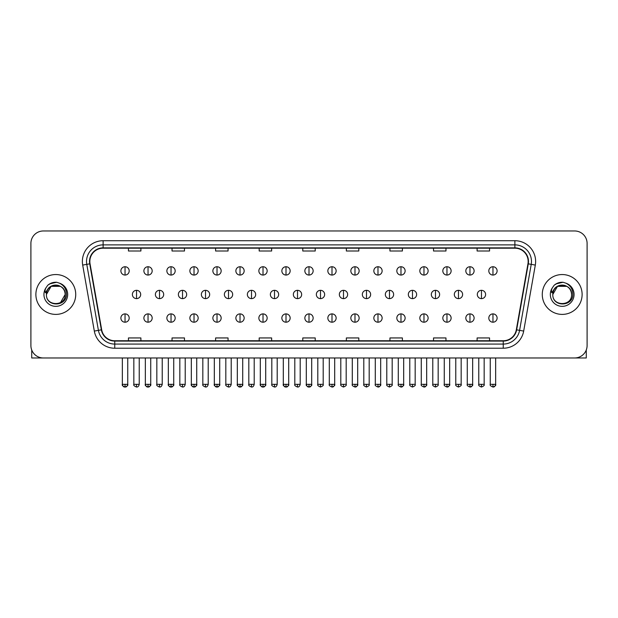 <?xml version="1.0" encoding="UTF-8"?>
<svg xmlns="http://www.w3.org/2000/svg" width="618" height="618" viewBox="0 0 618 618"><rect width="100%" height="100%" fill="white"/><g stroke="black" fill="none" stroke-linecap="round" stroke-linejoin="round"><path stroke-width="0.93" d="M35.883 294.469A19.923 19.923 0 0 0 55.805 314.4A19.923 19.923 0 0 0 75.728 294.469A19.923 19.923 0 0 0 55.805 274.546A19.923 19.923 0 0 0 35.883 294.469A19.923 19.923 0 0 0 55.805 314.4A19.923 19.923 0 0 0 75.728 294.469A19.923 19.923 0 0 0 55.805 274.546A19.923 19.923 0 0 0 35.883 294.469M542.272 294.469A19.923 19.923 0 0 0 562.195 314.4A19.923 19.923 0 0 0 582.117 294.469A19.923 19.923 0 0 0 562.195 274.546A19.923 19.923 0 0 0 542.272 294.469A19.923 19.923 0 0 0 562.195 314.4A19.923 19.923 0 0 0 582.117 294.469A19.923 19.923 0 0 0 562.195 274.546A19.923 19.923 0 0 0 542.272 294.469M89.842 261.476A13.279 13.279 0 0 1 103.121 248.189L514.879 248.189A13.279 13.279 0 0 1 527.957 263.778L516.324 329.78A13.279 13.279 0 0 1 503.237 340.75L114.763 340.75A13.279 13.279 0 0 1 101.676 329.78L90.043 263.778A13.279 13.279 0 0 1 89.842 261.476M89.51 261.476A13.611 13.611 0 0 0 89.718 263.84L101.352 329.834A13.611 13.611 0 0 0 114.763 341.082L503.237 341.082A13.611 13.611 0 0 0 516.648 329.834L528.282 263.84A13.611 13.611 0 0 0 514.879 247.857L103.121 247.857A13.611 13.611 0 0 0 89.51 261.476M82.688 265.076A20.757 20.757 0 0 1 103.121 240.719L514.879 240.719A20.757 20.757 0 0 1 535.312 265.076L523.678 331.078A20.757 20.757 0 0 1 503.237 348.228L114.763 348.228A20.757 20.757 0 0 1 94.322 331.078L82.688 265.076L86.775 264.357A16.601 16.601 0 0 1 103.121 244.875L514.879 244.875A16.601 16.601 0 0 1 531.225 264.357L519.591 330.352A16.601 16.601 0 0 1 503.237 344.071L114.763 344.071A16.601 16.601 0 0 1 98.409 330.352L86.775 264.357A16.601 16.601 0 0 1 86.52 261.476M587.1 243.415A12.453 12.453 0 0 0 574.647 230.97L43.353 230.97A12.453 12.453 0 0 0 30.9 243.415L30.9 345.524A12.453 12.453 0 0 0 43.353 357.976L574.647 357.976A12.453 12.453 0 0 0 587.1 345.524L587.1 243.415L587.1 345.524M302.774 248.189L302.774 251.001L315.226 251.001L315.226 248.189M259.189 248.189L259.189 251.001L271.642 251.001L271.642 248.189M215.605 248.189L215.605 251.001L228.057 251.001L228.057 248.189M172.028 248.189L172.028 251.001L184.481 251.001L184.481 248.189M128.444 248.189L128.444 251.001L140.896 251.001L140.896 248.189M346.358 248.189L346.358 251.001L358.811 251.001L358.811 248.189M389.943 248.189L389.943 251.001L402.395 251.001L402.395 248.189M433.519 248.189L433.519 251.001L445.972 251.001L445.972 248.189M477.104 248.189L477.104 251.001L489.556 251.001L489.556 248.189M315.226 340.75L315.226 337.946L302.774 337.946L302.774 340.75M271.642 340.75L271.642 337.946L259.189 337.946L259.189 340.75M228.057 340.75L228.057 337.946L215.605 337.946L215.605 340.75M184.481 340.75L184.481 337.946L172.028 337.946L172.028 340.75M140.896 340.75L140.896 337.946L128.444 337.946L128.444 340.75M358.811 340.75L358.811 337.946L346.358 337.946L346.358 340.75M402.395 340.75L402.395 337.946L389.943 337.946L389.943 340.75M445.972 340.75L445.972 337.946L433.519 337.946L433.519 340.75M489.556 340.75L489.556 337.946L477.104 337.946L477.104 340.75M30.9 243.415L30.9 345.524M574.647 230.97L43.353 230.97M43.353 357.976L574.647 357.976M125.037 266.744A4.148 4.148 0 0 0 120.889 270.893A4.148 4.148 0 0 0 125.037 275.049A4.148 4.148 0 0 0 129.193 270.893A4.148 4.148 0 0 0 125.037 266.744L125.037 275.049A4.148 4.148 0 0 0 129.193 270.893A4.148 4.148 0 0 0 125.037 266.744M136.539 290.321A4.148 4.148 0 0 0 132.383 294.469A4.148 4.148 0 0 0 136.539 298.625A4.148 4.148 0 0 0 140.688 294.469A4.148 4.148 0 0 0 136.539 290.321L136.539 298.625A4.148 4.148 0 0 0 140.688 294.469A4.148 4.148 0 0 0 136.539 290.321M125.037 313.898A4.148 4.148 0 0 0 120.889 318.046A4.148 4.148 0 0 0 125.037 322.202A4.148 4.148 0 0 0 129.193 318.046A4.148 4.148 0 0 0 125.037 313.898L125.037 322.202A4.148 4.148 0 0 0 129.193 318.046A4.148 4.148 0 0 0 125.037 313.898M148.034 266.744A4.148 4.148 0 0 0 143.886 270.893A4.148 4.148 0 0 0 148.034 275.049A4.148 4.148 0 0 0 152.183 270.893A4.148 4.148 0 0 0 148.034 266.744L148.034 275.049A4.148 4.148 0 0 0 152.183 270.893A4.148 4.148 0 0 0 148.034 266.744M171.031 266.744A4.148 4.148 0 0 0 166.875 270.893A4.148 4.148 0 0 0 171.031 275.049A4.148 4.148 0 0 0 175.18 270.893A4.148 4.148 0 0 0 171.031 266.744L171.031 275.049A4.148 4.148 0 0 0 175.18 270.893A4.148 4.148 0 0 0 171.031 266.744M194.021 266.744A4.148 4.148 0 0 0 189.873 270.893A4.148 4.148 0 0 0 194.021 275.049A4.148 4.148 0 0 0 198.177 270.893A4.148 4.148 0 0 0 194.021 266.744L194.021 275.049A4.148 4.148 0 0 0 198.177 270.893A4.148 4.148 0 0 0 194.021 266.744M217.018 266.744A4.148 4.148 0 0 0 212.87 270.893A4.148 4.148 0 0 0 217.018 275.049A4.148 4.148 0 0 0 221.167 270.893A4.148 4.148 0 0 0 217.018 266.744L217.018 275.049A4.148 4.148 0 0 0 221.167 270.893A4.148 4.148 0 0 0 217.018 266.744M159.529 290.321A4.148 4.148 0 0 0 155.381 294.469A4.148 4.148 0 0 0 159.529 298.625A4.148 4.148 0 0 0 163.685 294.469A4.148 4.148 0 0 0 159.529 290.321L159.529 298.625A4.148 4.148 0 0 0 163.685 294.469A4.148 4.148 0 0 0 159.529 290.321M182.526 290.321A4.148 4.148 0 0 0 178.378 294.469A4.148 4.148 0 0 0 182.526 298.625A4.148 4.148 0 0 0 186.675 294.469A4.148 4.148 0 0 0 182.526 290.321L182.526 298.625A4.148 4.148 0 0 0 186.675 294.469A4.148 4.148 0 0 0 182.526 290.321M205.524 290.321A4.148 4.148 0 0 0 201.368 294.469A4.148 4.148 0 0 0 205.524 298.625A4.148 4.148 0 0 0 209.672 294.469A4.148 4.148 0 0 0 205.524 290.321L205.524 298.625A4.148 4.148 0 0 0 209.672 294.469A4.148 4.148 0 0 0 205.524 290.321M46.852 291.65L46.412 294.469C45.894 307.216 66.512 306.984 66.443 294.469C66.481 289.294 64.172 285.539 59.513 283.191L56.709 282.271C53.326 282.071 50.344 283.067 47.756 285.253L46.064 287.679C45.037 289.417 44.813 291.109 45.392 292.739L48.413 288.266C51.224 285.446 54.577 284.519 58.463 285.477A9.386 9.386 0 0 0 46.852 291.65M58.463 285.477C62.657 286.968 64.898 289.966 65.191 294.469C65.763 306.574 45.848 306.574 46.42 294.469C45.848 282.364 65.763 282.364 65.191 294.469L60.494 302.596M46.42 294.469L51.116 286.343L60.494 286.343M48.111 284.96L51.34 283.083M52.144 282.797L55.628 282.241M56.632 282.264L49.687 283.878L47.787 285.23L49.687 283.878L55.898 282.233L49.687 283.878L47.787 285.23L49.687 283.878L55.898 282.233M553.249 291.65L552.801 294.469C552.283 307.216 572.901 306.984 572.832 294.469C572.871 289.294 570.561 285.539 565.903 283.191L563.098 282.271C559.715 282.071 556.733 283.067 554.153 285.253L552.461 287.679C551.426 289.417 551.202 291.109 551.781 292.739L554.802 288.266C557.621 285.446 560.966 284.519 564.852 285.477A9.386 9.386 0 0 0 553.249 291.65M571.58 294.469C572.152 306.574 552.237 306.574 552.809 294.469C552.237 282.364 572.152 282.364 571.58 294.469C571.287 289.966 569.047 286.968 564.852 285.477M552.809 294.469L557.506 286.343L566.884 286.343M554.5 284.96L557.73 283.083M558.533 282.797L562.017 282.241M563.021 282.264L556.076 283.878L554.176 285.23L556.076 283.878L562.295 282.233L556.076 283.878L554.176 285.23L556.076 283.878L562.295 282.233M31.727 349.997L31.727 357.976L79.877 357.976M586.273 349.997L586.273 357.976L538.124 357.976M240.016 266.744A4.148 4.148 0 0 0 235.867 270.893A4.148 4.148 0 0 0 240.016 275.049A4.148 4.148 0 0 0 244.164 270.893A4.148 4.148 0 0 0 240.016 266.744L240.016 275.049A4.148 4.148 0 0 0 244.164 270.893A4.148 4.148 0 0 0 240.016 266.744M263.013 266.744A4.148 4.148 0 0 0 258.857 270.893A4.148 4.148 0 0 0 263.013 275.049A4.148 4.148 0 0 0 267.161 270.893A4.148 4.148 0 0 0 263.013 266.744L263.013 275.049A4.148 4.148 0 0 0 267.161 270.893A4.148 4.148 0 0 0 263.013 266.744M286.003 266.744A4.148 4.148 0 0 0 281.854 270.893A4.148 4.148 0 0 0 286.003 275.049A4.148 4.148 0 0 0 290.159 270.893A4.148 4.148 0 0 0 286.003 266.744L286.003 275.049A4.148 4.148 0 0 0 290.159 270.893A4.148 4.148 0 0 0 286.003 266.744M228.513 290.321A4.148 4.148 0 0 0 224.365 294.469A4.148 4.148 0 0 0 228.513 298.625A4.148 4.148 0 0 0 232.669 294.469A4.148 4.148 0 0 0 228.513 290.321L228.513 298.625A4.148 4.148 0 0 0 232.669 294.469A4.148 4.148 0 0 0 228.513 290.321M251.511 290.321A4.148 4.148 0 0 0 247.362 294.469A4.148 4.148 0 0 0 251.511 298.625A4.148 4.148 0 0 0 255.667 294.469A4.148 4.148 0 0 0 251.511 290.321L251.511 298.625A4.148 4.148 0 0 0 255.667 294.469A4.148 4.148 0 0 0 251.511 290.321M274.508 290.321A4.148 4.148 0 0 0 270.36 294.469A4.148 4.148 0 0 0 274.508 298.625A4.148 4.148 0 0 0 278.656 294.469A4.148 4.148 0 0 0 274.508 290.321L274.508 298.625A4.148 4.148 0 0 0 278.656 294.469A4.148 4.148 0 0 0 274.508 290.321M309 266.744A4.148 4.148 0 0 0 304.852 270.893A4.148 4.148 0 0 0 309 275.049A4.148 4.148 0 0 0 313.148 270.893A4.148 4.148 0 0 0 309 266.744L309 275.049A4.148 4.148 0 0 0 313.148 270.893A4.148 4.148 0 0 0 309 266.744M331.997 266.744A4.148 4.148 0 0 0 327.841 270.893A4.148 4.148 0 0 0 331.997 275.049A4.148 4.148 0 0 0 336.146 270.893A4.148 4.148 0 0 0 331.997 266.744L331.997 275.049A4.148 4.148 0 0 0 336.146 270.893A4.148 4.148 0 0 0 331.997 266.744M354.987 266.744A4.148 4.148 0 0 0 350.839 270.893A4.148 4.148 0 0 0 354.987 275.049A4.148 4.148 0 0 0 359.143 270.893A4.148 4.148 0 0 0 354.987 266.744L354.987 275.049A4.148 4.148 0 0 0 359.143 270.893A4.148 4.148 0 0 0 354.987 266.744M377.984 266.744A4.148 4.148 0 0 0 373.836 270.893A4.148 4.148 0 0 0 377.984 275.049A4.148 4.148 0 0 0 382.133 270.893A4.148 4.148 0 0 0 377.984 266.744L377.984 275.049A4.148 4.148 0 0 0 382.133 270.893A4.148 4.148 0 0 0 377.984 266.744M400.982 266.744A4.148 4.148 0 0 0 396.833 270.893A4.148 4.148 0 0 0 400.982 275.049A4.148 4.148 0 0 0 405.13 270.893A4.148 4.148 0 0 0 400.982 266.744L400.982 275.049A4.148 4.148 0 0 0 405.13 270.893A4.148 4.148 0 0 0 400.982 266.744M297.505 290.321A4.148 4.148 0 0 0 293.349 294.469A4.148 4.148 0 0 0 297.505 298.625A4.148 4.148 0 0 0 301.654 294.469A4.148 4.148 0 0 0 297.505 290.321L297.505 298.625A4.148 4.148 0 0 0 301.654 294.469A4.148 4.148 0 0 0 297.505 290.321M320.495 290.321A4.148 4.148 0 0 0 316.346 294.469A4.148 4.148 0 0 0 320.495 298.625A4.148 4.148 0 0 0 324.651 294.469A4.148 4.148 0 0 0 320.495 290.321L320.495 298.625A4.148 4.148 0 0 0 324.651 294.469A4.148 4.148 0 0 0 320.495 290.321M343.492 290.321A4.148 4.148 0 0 0 339.344 294.469A4.148 4.148 0 0 0 343.492 298.625A4.148 4.148 0 0 0 347.64 294.469A4.148 4.148 0 0 0 343.492 290.321L343.492 298.625A4.148 4.148 0 0 0 347.64 294.469A4.148 4.148 0 0 0 343.492 290.321M366.489 290.321A4.148 4.148 0 0 0 362.333 294.469A4.148 4.148 0 0 0 366.489 298.625A4.148 4.148 0 0 0 370.638 294.469A4.148 4.148 0 0 0 366.489 290.321L366.489 298.625A4.148 4.148 0 0 0 370.638 294.469A4.148 4.148 0 0 0 366.489 290.321M389.487 290.321A4.148 4.148 0 0 0 385.331 294.469A4.148 4.148 0 0 0 389.487 298.625A4.148 4.148 0 0 0 393.635 294.469A4.148 4.148 0 0 0 389.487 290.321L389.487 298.625A4.148 4.148 0 0 0 393.635 294.469A4.148 4.148 0 0 0 389.487 290.321M423.979 266.744A4.148 4.148 0 0 0 419.823 270.893A4.148 4.148 0 0 0 423.979 275.049A4.148 4.148 0 0 0 428.127 270.893A4.148 4.148 0 0 0 423.979 266.744L423.979 275.049A4.148 4.148 0 0 0 428.127 270.893A4.148 4.148 0 0 0 423.979 266.744M446.969 266.744A4.148 4.148 0 0 0 442.82 270.893A4.148 4.148 0 0 0 446.969 275.049A4.148 4.148 0 0 0 451.125 270.893A4.148 4.148 0 0 0 446.969 266.744L446.969 275.049A4.148 4.148 0 0 0 451.125 270.893A4.148 4.148 0 0 0 446.969 266.744M469.966 266.744A4.148 4.148 0 0 0 465.817 270.893A4.148 4.148 0 0 0 469.966 275.049A4.148 4.148 0 0 0 474.114 270.893A4.148 4.148 0 0 0 469.966 266.744L469.966 275.049A4.148 4.148 0 0 0 474.114 270.893A4.148 4.148 0 0 0 469.966 266.744M492.963 266.744A4.148 4.148 0 0 0 488.807 270.893A4.148 4.148 0 0 0 492.963 275.049A4.148 4.148 0 0 0 497.111 270.893A4.148 4.148 0 0 0 492.963 266.744L492.963 275.049A4.148 4.148 0 0 0 497.111 270.893A4.148 4.148 0 0 0 492.963 266.744M412.476 290.321A4.148 4.148 0 0 0 408.328 294.469A4.148 4.148 0 0 0 412.476 298.625A4.148 4.148 0 0 0 416.632 294.469A4.148 4.148 0 0 0 412.476 290.321L412.476 298.625A4.148 4.148 0 0 0 416.632 294.469A4.148 4.148 0 0 0 412.476 290.321M435.474 290.321A4.148 4.148 0 0 0 431.325 294.469A4.148 4.148 0 0 0 435.474 298.625A4.148 4.148 0 0 0 439.622 294.469A4.148 4.148 0 0 0 435.474 290.321L435.474 298.625A4.148 4.148 0 0 0 439.622 294.469A4.148 4.148 0 0 0 435.474 290.321M458.471 290.321A4.148 4.148 0 0 0 454.315 294.469A4.148 4.148 0 0 0 458.471 298.625A4.148 4.148 0 0 0 462.619 294.469A4.148 4.148 0 0 0 458.471 290.321L458.471 298.625A4.148 4.148 0 0 0 462.619 294.469A4.148 4.148 0 0 0 458.471 290.321M481.461 290.321A4.148 4.148 0 0 0 477.312 294.469A4.148 4.148 0 0 0 481.461 298.625A4.148 4.148 0 0 0 485.617 294.469A4.148 4.148 0 0 0 481.461 290.321L481.461 298.625A4.148 4.148 0 0 0 485.617 294.469A4.148 4.148 0 0 0 481.461 290.321M148.034 313.898A4.148 4.148 0 0 0 143.886 318.046A4.148 4.148 0 0 0 148.034 322.202A4.148 4.148 0 0 0 152.183 318.046A4.148 4.148 0 0 0 148.034 313.898L148.034 322.202A4.148 4.148 0 0 0 152.183 318.046A4.148 4.148 0 0 0 148.034 313.898M171.031 313.898A4.148 4.148 0 0 0 166.875 318.046A4.148 4.148 0 0 0 171.031 322.202A4.148 4.148 0 0 0 175.18 318.046A4.148 4.148 0 0 0 171.031 313.898L171.031 322.202A4.148 4.148 0 0 0 175.18 318.046A4.148 4.148 0 0 0 171.031 313.898M194.021 313.898A4.148 4.148 0 0 0 189.873 318.046A4.148 4.148 0 0 0 194.021 322.202A4.148 4.148 0 0 0 198.177 318.046A4.148 4.148 0 0 0 194.021 313.898L194.021 322.202A4.148 4.148 0 0 0 198.177 318.046A4.148 4.148 0 0 0 194.021 313.898M217.018 313.898A4.148 4.148 0 0 0 212.87 318.046A4.148 4.148 0 0 0 217.018 322.202A4.148 4.148 0 0 0 221.167 318.046A4.148 4.148 0 0 0 217.018 313.898L217.018 322.202A4.148 4.148 0 0 0 221.167 318.046A4.148 4.148 0 0 0 217.018 313.898M240.016 313.898A4.148 4.148 0 0 0 235.867 318.046A4.148 4.148 0 0 0 240.016 322.202A4.148 4.148 0 0 0 244.164 318.046A4.148 4.148 0 0 0 240.016 313.898L240.016 322.202A4.148 4.148 0 0 0 244.164 318.046A4.148 4.148 0 0 0 240.016 313.898M263.013 313.898A4.148 4.148 0 0 0 258.857 318.046A4.148 4.148 0 0 0 263.013 322.202A4.148 4.148 0 0 0 267.161 318.046A4.148 4.148 0 0 0 263.013 313.898L263.013 322.202A4.148 4.148 0 0 0 267.161 318.046A4.148 4.148 0 0 0 263.013 313.898M286.003 313.898A4.148 4.148 0 0 0 281.854 318.046A4.148 4.148 0 0 0 286.003 322.202A4.148 4.148 0 0 0 290.159 318.046A4.148 4.148 0 0 0 286.003 313.898L286.003 322.202A4.148 4.148 0 0 0 290.159 318.046A4.148 4.148 0 0 0 286.003 313.898M309 313.898A4.148 4.148 0 0 0 304.852 318.046A4.148 4.148 0 0 0 309 322.202A4.148 4.148 0 0 0 313.148 318.046A4.148 4.148 0 0 0 309 313.898L309 322.202A4.148 4.148 0 0 0 313.148 318.046A4.148 4.148 0 0 0 309 313.898M331.997 313.898A4.148 4.148 0 0 0 327.841 318.046A4.148 4.148 0 0 0 331.997 322.202A4.148 4.148 0 0 0 336.146 318.046A4.148 4.148 0 0 0 331.997 313.898L331.997 322.202A4.148 4.148 0 0 0 336.146 318.046A4.148 4.148 0 0 0 331.997 313.898M354.987 313.898A4.148 4.148 0 0 0 350.839 318.046A4.148 4.148 0 0 0 354.987 322.202A4.148 4.148 0 0 0 359.143 318.046A4.148 4.148 0 0 0 354.987 313.898L354.987 322.202A4.148 4.148 0 0 0 359.143 318.046A4.148 4.148 0 0 0 354.987 313.898M377.984 313.898A4.148 4.148 0 0 0 373.836 318.046A4.148 4.148 0 0 0 377.984 322.202A4.148 4.148 0 0 0 382.133 318.046A4.148 4.148 0 0 0 377.984 313.898L377.984 322.202A4.148 4.148 0 0 0 382.133 318.046A4.148 4.148 0 0 0 377.984 313.898M400.982 313.898A4.148 4.148 0 0 0 396.833 318.046A4.148 4.148 0 0 0 400.982 322.202A4.148 4.148 0 0 0 405.13 318.046A4.148 4.148 0 0 0 400.982 313.898L400.982 322.202A4.148 4.148 0 0 0 405.13 318.046A4.148 4.148 0 0 0 400.982 313.898M423.979 313.898A4.148 4.148 0 0 0 419.823 318.046A4.148 4.148 0 0 0 423.979 322.202A4.148 4.148 0 0 0 428.127 318.046A4.148 4.148 0 0 0 423.979 313.898L423.979 322.202A4.148 4.148 0 0 0 428.127 318.046A4.148 4.148 0 0 0 423.979 313.898M446.969 313.898A4.148 4.148 0 0 0 442.82 318.046A4.148 4.148 0 0 0 446.969 322.202A4.148 4.148 0 0 0 451.125 318.046A4.148 4.148 0 0 0 446.969 313.898L446.969 322.202A4.148 4.148 0 0 0 451.125 318.046A4.148 4.148 0 0 0 446.969 313.898M469.966 313.898A4.148 4.148 0 0 0 465.817 318.046A4.148 4.148 0 0 0 469.966 322.202A4.148 4.148 0 0 0 474.114 318.046A4.148 4.148 0 0 0 469.966 313.898L469.966 322.202A4.148 4.148 0 0 0 474.114 318.046A4.148 4.148 0 0 0 469.966 313.898M492.963 313.898A4.148 4.148 0 0 0 488.807 318.046A4.148 4.148 0 0 0 492.963 322.202A4.148 4.148 0 0 0 497.111 318.046A4.148 4.148 0 0 0 492.963 313.898L492.963 322.202A4.148 4.148 0 0 0 497.111 318.046A4.148 4.148 0 0 0 492.963 313.898M514.879 240.719L514.879 247.857M86.775 264.357L89.718 263.84M114.763 348.228L114.763 341.082M503.237 341.082L503.237 348.228M516.648 329.834L523.678 331.078M94.322 331.078L101.352 329.834M528.282 263.84L535.312 265.076M103.121 240.719L103.121 247.857M136.539 384.334L133.836 384.334C133.295 385.199 134.191 386.096 136.539 387.03L136.539 384.334L139.235 384.334L139.235 357.976M125.037 384.334L122.341 384.334C121.792 385.199 122.696 386.096 125.037 387.03L125.037 384.334L127.741 384.334C128.281 385.199 127.385 386.096 125.037 387.03C123.708 387.162 122.812 386.258 122.341 384.334L122.341 357.976M159.529 384.334L156.833 384.334C156.284 385.199 157.188 386.096 159.529 387.03L159.529 384.334L162.233 384.334L162.233 357.976M182.526 384.334L179.83 384.334C179.282 385.199 180.178 386.096 182.526 387.03L182.526 384.334L185.222 384.334L185.222 357.976M205.524 384.334L202.828 384.334C202.279 385.199 203.175 386.096 205.524 387.03L205.524 384.334L208.22 384.334L208.22 357.976M46.064 287.679A11.873 11.873 0 0 0 55.805 306.343A11.873 11.873 0 0 0 59.513 283.191M552.461 287.679A11.873 11.873 0 0 0 562.195 306.343A11.873 11.873 0 0 0 565.903 283.191M228.513 384.334L225.817 384.334C225.269 385.199 226.173 386.096 228.513 387.03L228.513 384.334L231.217 384.334L231.217 357.976M251.511 384.334L248.815 384.334C248.266 385.199 249.17 386.096 251.511 387.03L251.511 384.334L254.207 384.334L254.207 357.976M274.508 384.334L271.812 384.334C271.263 385.199 272.159 386.096 274.508 387.03L274.508 384.334L277.204 384.334L277.204 357.976M297.505 384.334L294.801 384.334C294.261 385.199 295.157 386.096 297.505 387.03L297.505 384.334L300.201 384.334L300.201 357.976M320.495 384.334L317.799 384.334C317.25 385.199 318.154 386.096 320.495 387.03L320.495 384.334L323.199 384.334L323.199 357.976M343.492 384.334L340.796 384.334C340.248 385.199 341.144 386.096 343.492 387.03L343.492 384.334L346.188 384.334L346.188 357.976M366.489 384.334L363.793 384.334C363.245 385.199 364.141 386.096 366.489 387.03L366.489 384.334L369.185 384.334L369.185 357.976M389.487 384.334L386.783 384.334C386.235 385.199 387.138 386.096 389.487 387.03L389.487 384.334L392.183 384.334L392.183 357.976M412.476 384.334L409.78 384.334C409.232 385.199 410.136 386.096 412.476 387.03L412.476 384.334L415.172 384.334L415.172 357.976M435.474 384.334L432.778 384.334C432.229 385.199 433.125 386.096 435.474 387.03L435.474 384.334L438.17 384.334L438.17 357.976M458.471 384.334L455.767 384.334C455.227 385.199 456.123 386.096 458.471 387.03L458.471 384.334L461.167 384.334L461.167 357.976M481.461 384.334L478.765 384.334C478.216 385.199 479.12 386.096 481.461 387.03L481.461 384.334L484.164 384.334L484.164 357.976M148.034 384.334L145.338 384.334C144.79 385.199 145.686 386.096 148.034 387.03L148.034 384.334L150.73 384.334C151.279 385.199 150.383 386.096 148.034 387.03C146.705 387.162 145.809 386.258 145.338 384.334L145.338 357.976M171.031 384.334L168.328 384.334C167.787 385.199 168.683 386.096 171.031 387.03L171.031 384.334L173.728 384.334C174.276 385.199 173.372 386.096 171.031 387.03C169.703 387.162 168.799 386.258 168.328 384.334L168.328 357.976M194.021 384.334L191.325 384.334C190.777 385.199 191.68 386.096 194.021 387.03L194.021 384.334L196.725 384.334C197.273 385.199 196.369 386.096 194.021 387.03C192.7 387.162 191.796 386.258 191.325 384.334L191.325 357.976M217.018 384.334L214.322 384.334C213.774 385.199 214.67 386.096 217.018 387.03L217.018 384.334L219.714 384.334C220.263 385.199 219.367 386.096 217.018 387.03C215.69 387.162 214.794 386.258 214.322 384.334L214.322 357.976M240.016 384.334L237.32 384.334C236.771 385.199 237.667 386.096 240.016 387.03L240.016 384.334L242.712 384.334C243.26 385.199 242.364 386.096 240.016 387.03C238.687 387.162 237.791 386.258 237.32 384.334L237.32 357.976M263.013 384.334L260.309 384.334C259.761 385.199 260.665 386.096 263.013 387.03L263.013 384.334L265.709 384.334C266.258 385.199 265.354 386.096 263.013 387.03C261.684 387.162 260.781 386.258 260.309 384.334L260.309 357.976M286.003 384.334L283.307 384.334C282.758 385.199 283.662 386.096 286.003 387.03L286.003 384.334L288.706 384.334C289.247 385.199 288.351 386.096 286.003 387.03C284.674 387.162 283.778 386.258 283.307 384.334L283.307 357.976M309 384.334L306.304 384.334C305.755 385.199 306.652 386.096 309 387.03L309 384.334L311.696 384.334L311.696 357.976L311.696 384.334C312.244 385.199 311.348 386.096 309 387.03C307.671 387.162 306.775 386.258 306.304 384.334L306.304 357.976M331.997 384.334L329.294 384.334C328.753 385.199 329.649 386.096 331.997 387.03L331.997 384.334L334.693 384.334C335.242 385.199 334.338 386.096 331.997 387.03C333.326 387.162 334.222 386.258 334.693 384.334L334.693 357.976M354.987 384.334L352.291 384.334L352.291 357.976L352.291 384.334C351.742 385.199 352.646 386.096 354.987 387.03L354.987 384.334L357.691 384.334C358.239 385.199 357.335 386.096 354.987 387.03C356.316 387.162 357.219 386.258 357.691 384.334L357.691 357.976M377.984 384.334L375.288 384.334C374.74 385.199 375.636 386.096 377.984 387.03L377.984 384.334L380.68 384.334C381.229 385.199 380.333 386.096 377.984 387.03C379.313 387.162 380.209 386.258 380.68 384.334L380.68 357.976M400.982 384.334L398.286 384.334L398.286 357.976L398.286 384.334C397.737 385.199 398.633 386.096 400.982 387.03L400.982 384.334L403.678 384.334C404.226 385.199 403.33 386.096 400.982 387.03C402.31 387.162 403.206 386.258 403.678 384.334L403.678 357.976M423.979 384.334L421.275 384.334C420.727 385.199 421.63 386.096 423.979 387.03L423.979 384.334L426.675 384.334L426.675 357.976L426.675 384.334C427.223 385.199 426.32 386.096 423.979 387.03C425.3 387.162 426.204 386.258 426.675 384.334M446.969 384.334L444.272 384.334C443.724 385.199 444.628 386.096 446.969 387.03L446.969 384.334L449.672 384.334C450.213 385.199 449.317 386.096 446.969 387.03C448.297 387.162 449.201 386.258 449.672 384.334L449.672 357.976M469.966 384.334L467.27 384.334C466.721 385.199 467.617 386.096 469.966 387.03L469.966 384.334L472.662 384.334C473.21 385.199 472.314 386.096 469.966 387.03C471.295 387.162 472.191 386.258 472.662 384.334L472.662 357.976M492.963 384.334L490.259 384.334C489.719 385.199 490.615 386.096 492.963 387.03L492.963 384.334L495.659 384.334C496.208 385.199 495.304 386.096 492.963 387.03C494.292 387.162 495.188 386.258 495.659 384.334L495.659 357.976M133.836 384.334L133.836 357.976M139.235 384.334C138.764 386.258 137.868 387.162 136.539 387.03M125.037 387.03C126.366 387.162 127.269 386.258 127.741 384.334L127.741 357.976M156.833 384.334L156.833 357.976M162.233 384.334C161.761 386.258 160.858 387.162 159.529 387.03M179.83 384.334L179.83 357.976M185.222 384.334C184.751 386.258 183.855 387.162 182.526 387.03M202.828 384.334L202.828 357.976M208.22 384.334C207.748 386.258 206.852 387.162 205.524 387.03M225.817 384.334L225.817 357.976M231.217 384.334C230.746 386.258 229.842 387.162 228.513 387.03M248.815 384.334L248.815 357.976M254.207 384.334C253.743 386.258 252.839 387.162 251.511 387.03M271.812 384.334L271.812 357.976M277.204 384.334C276.733 386.258 275.837 387.162 274.508 387.03M294.801 384.334L294.801 357.976M300.201 384.334C299.73 386.258 298.834 387.162 297.505 387.03M317.799 384.334L317.799 357.976M323.199 384.334C323.739 385.199 322.843 386.096 320.495 387.03M340.796 384.334L340.796 357.976M346.188 384.334C346.737 385.199 345.841 386.096 343.492 387.03M363.793 384.334L363.793 357.976M369.185 384.334C369.734 385.199 368.83 386.096 366.489 387.03M386.783 384.334L386.783 357.976M392.183 384.334C392.731 385.199 391.827 386.096 389.487 387.03M409.78 384.334L409.78 357.976M415.172 384.334C415.721 385.199 414.825 386.096 412.476 387.03M432.778 384.334L432.778 357.976M438.17 384.334C438.718 385.199 437.822 386.096 435.474 387.03M455.767 384.334L455.767 357.976M461.167 384.334C461.716 385.199 460.812 386.096 458.471 387.03M478.765 384.334L478.765 357.976M484.164 384.334C484.705 385.199 483.809 386.096 481.461 387.03M148.034 387.03C149.363 387.162 150.259 386.258 150.73 384.334L150.73 357.976M171.031 387.03C172.36 387.162 173.256 386.258 173.728 384.334L173.728 357.976M194.021 387.03C195.35 387.162 196.254 386.258 196.725 384.334L196.725 357.976M217.018 387.03C218.347 387.162 219.243 386.258 219.714 384.334L219.714 357.976M240.016 387.03C241.344 387.162 242.241 386.258 242.712 384.334L242.712 357.976M263.013 387.03C264.334 387.162 265.238 386.258 265.709 384.334L265.709 357.976M286.003 387.03C287.331 387.162 288.235 386.258 288.706 384.334L288.706 357.976M311.696 384.334C311.225 386.258 310.329 387.162 309 387.03M329.294 384.334L329.294 357.976M375.288 384.334L375.288 357.976M421.275 384.334L421.275 357.976M444.272 384.334L444.272 357.976M467.27 384.334L467.27 357.976M490.259 384.334L490.259 357.976"/></g></svg>
